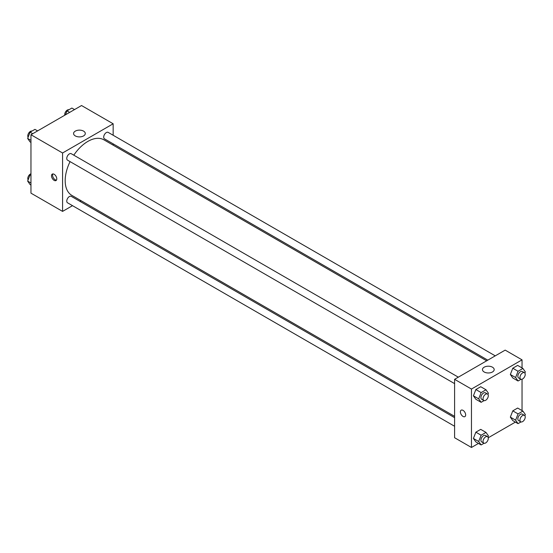 <?xml version="1.0" encoding="UTF-8"?>
<svg xmlns="http://www.w3.org/2000/svg" width="553" height="553" viewBox="0 0 553 553"><rect width="100%" height="100%" fill="white"/><g stroke="black" fill="none" stroke-linecap="round" stroke-linejoin="round"><path stroke-width="0.83" d="M72.505 205.668L62.572 211.398L30.961 193.149L30.961 134.738L81.54 105.533L113.158 123.782L113.158 135.257M113.158 143.856L113.158 145.162M75.291 131.13A5.862 3.387 180 0 1 81.678 130.39A5.862 3.387 180 0 1 85.293 133.522A5.862 3.387 180 0 1 79.432 136.902A5.862 3.387 180 0 1 73.57 133.522A5.862 3.387 180 0 1 75.291 131.13M62.572 211.398L62.572 152.987L30.961 134.738M62.572 152.987L113.158 123.782M54.139 180.368A3.726 2.15 60 0 1 51.706 177.084A3.726 2.15 60 0 1 52.279 174.098A3.726 2.15 60 0 1 56.005 176.255A3.726 2.15 60 0 1 56.005 180.554A3.726 2.15 60 0 1 54.139 180.368M52.888 173.925A3.726 2.15 -120 0 0 55.203 179.753A3.726 2.15 -120 0 0 56.461 180.112M81.084 200.711L79.957 201.361M458.319 377.174L71.261 153.706A3.726 2.15 120 0 0 67.535 155.856A3.726 2.15 120 0 0 67.535 160.156L454.601 383.623M454.601 417.66L71.261 196.343A3.726 2.15 120 0 0 68.392 197.345A3.726 2.15 120 0 0 66.768 201.092A3.726 2.15 120 0 0 67.535 202.799L454.601 426.266M495.246 355.856L108.188 132.388A3.726 2.15 120 0 0 105.319 133.384A3.726 2.15 120 0 0 103.694 137.137A3.726 2.15 120 0 0 104.462 138.838L487.794 360.155M70.072 161.621A32.074 18.519 120 0 0 65.185 180.686A32.074 18.519 120 0 0 71.828 195.368L454.601 416.354M486.668 360.805L103.902 139.819A32.074 18.519 120 0 0 73.798 155.172M478.469 443.423L471.46 447.467L454.601 437.734L454.601 379.323L505.179 350.118L522.039 359.851L522.039 367.945M488.244 437.776L515.396 422.105M473.416 395.81L475.856 399.273L473.416 395.81L475.856 389.54L473.416 395.81L478.691 398.851L481.124 392.582L485.99 389.768L488.423 393.231L487.953 394.434M480.723 386.727L475.856 389.54L480.723 386.727L485.99 389.768M510.343 374.492L512.783 377.955L510.343 374.492L512.783 368.222L510.343 374.492L515.617 377.533L518.05 371.263L522.917 368.45L525.35 371.913L524.88 373.116M517.649 365.409L512.783 368.222L517.649 365.409L522.917 368.45M510.343 417.128L512.783 420.591L510.343 417.128L512.783 410.858L510.343 417.128L515.617 420.169L518.05 413.9L522.917 411.086L525.35 414.55L524.88 415.759M517.649 408.045L512.783 410.858L517.649 408.045L522.917 411.086M471.46 447.467L471.46 389.056L522.039 359.851M522.039 379.234L522.039 410.582M473.416 438.453L475.856 441.909L473.416 438.453L475.856 432.176L473.416 438.453L478.691 441.494L481.124 435.218L485.99 432.411L488.423 435.875L487.953 437.077M480.723 429.37L475.856 432.176L480.723 429.37L485.99 432.411M484.172 371.982A5.862 3.387 180 0 1 482.458 369.591A5.862 3.387 180 0 1 488.32 366.204A5.862 3.387 180 0 1 494.182 369.591A5.862 3.387 180 0 1 490.559 372.715A5.862 3.387 180 0 1 484.172 371.982M471.46 389.056L454.601 379.323M465.661 414.916A3.726 2.15 60 0 1 464.893 416.623A3.726 2.15 60 0 1 461.167 414.474A3.726 2.15 60 0 1 461.167 410.167A3.726 2.15 60 0 1 464.036 411.169A3.726 2.15 60 0 1 465.661 414.916M461.167 410.167A3.726 2.15 -120 0 0 461.167 414.467A3.726 2.15 -120 0 0 464.893 416.623M484.082 400.607L481.124 402.314L478.691 398.851M487.525 394.033L485.416 392.817A3.726 2.15 120 0 0 482.548 393.812A3.726 2.15 120 0 0 480.923 397.566A3.726 2.15 120 0 0 481.691 399.266L483.799 400.49A3.726 2.15 120 0 0 487.525 398.333A3.726 2.15 120 0 0 487.525 394.033A3.726 2.15 120 0 0 484.656 395.029A3.726 2.15 120 0 0 483.032 398.782A3.726 2.15 120 0 0 483.799 400.49M481.124 402.314L475.856 399.273M481.124 392.582L475.856 389.54M521.009 379.289L518.05 380.996L515.617 377.533M524.451 372.715L522.343 371.498A3.726 2.15 120 0 0 519.474 372.494A3.726 2.15 120 0 0 517.85 376.247A3.726 2.15 120 0 0 518.617 377.948L520.726 379.164A3.726 2.15 120 0 0 524.451 377.015A3.726 2.15 120 0 0 524.451 372.715A3.726 2.15 120 0 0 521.583 373.71A3.726 2.15 120 0 0 519.958 377.464A3.726 2.15 120 0 0 520.726 379.164M518.05 380.996L512.783 377.955M518.05 371.263L512.783 368.222M484.082 443.243L481.124 444.951L478.691 441.494M487.525 436.67L485.416 435.453A3.726 2.15 120 0 0 482.548 436.455A3.726 2.15 120 0 0 480.923 440.202A3.726 2.15 120 0 0 481.691 441.909L483.799 443.126A3.726 2.15 120 0 0 487.525 440.976A3.726 2.15 120 0 0 487.525 436.67A3.726 2.15 120 0 0 484.656 437.672A3.726 2.15 120 0 0 483.032 441.418A3.726 2.15 120 0 0 483.799 443.126M481.124 444.951L475.856 441.909M481.124 435.218L475.856 432.176M521.009 421.925L518.05 423.633L515.617 420.169M524.451 415.351L522.343 414.135A3.726 2.15 120 0 0 519.474 415.137A3.726 2.15 120 0 0 517.85 418.884A3.726 2.15 120 0 0 518.617 420.591L520.726 421.808A3.726 2.15 120 0 0 524.451 419.658A3.726 2.15 120 0 0 524.451 415.351A3.726 2.15 120 0 0 521.583 416.354A3.726 2.15 120 0 0 519.958 420.1A3.726 2.15 120 0 0 520.726 421.808M518.05 423.633L512.783 420.591M518.05 413.9L512.783 410.858M30.961 142.418L30.083 141.914L27.65 138.45L30.083 132.174L34.95 129.367L37.604 130.895M30.961 140.358L27.65 138.45M32.738 133.708L30.083 132.174M31.991 131.075A3.726 2.15 120 0 0 29.233 132.381A3.726 2.15 120 0 0 27.774 135.941A3.726 2.15 120 0 0 28.12 137.241M65.475 114.81L67.01 110.856L71.876 108.049L74.531 109.577M69.664 112.39L67.01 110.856M68.918 109.757A3.726 2.15 120 0 0 66.16 111.063A3.726 2.15 120 0 0 64.701 114.623A3.726 2.15 120 0 0 64.756 115.224M30.961 185.055L30.083 184.55L27.65 181.087L30.083 174.817L30.961 174.313M30.961 182.995L27.65 181.087M30.961 175.322L30.083 174.817M30.961 173.766A3.726 2.15 120 0 0 27.774 178.578A3.726 2.15 120 0 0 28.12 179.884"/></g></svg>
